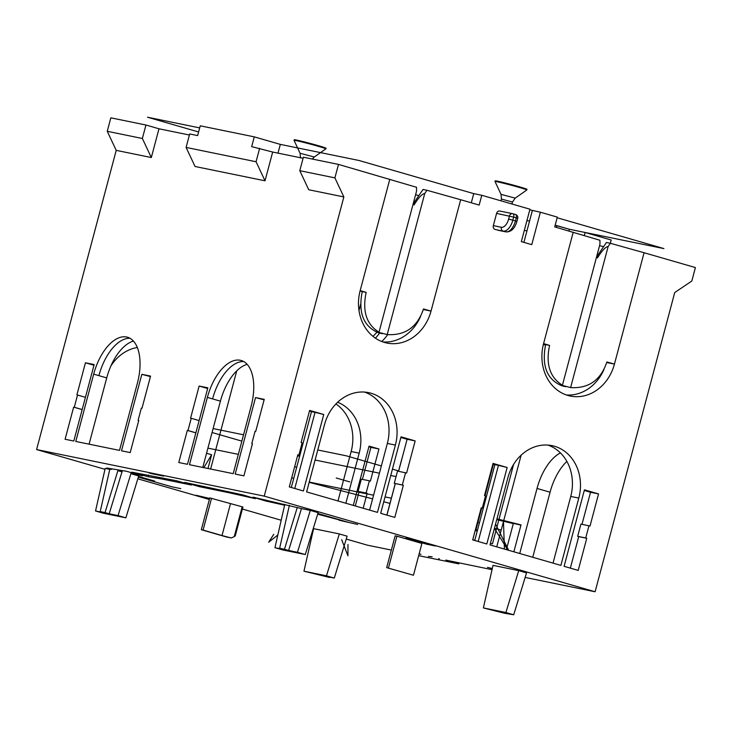 <?xml version="1.0" encoding="UTF-8"?>
<svg xmlns="http://www.w3.org/2000/svg" width="732" height="732" viewBox="0 0 732 732"><rect width="100%" height="100%" fill="white"/><g stroke="black" fill="none" stroke-linecap="round" stroke-linejoin="round"><path stroke-width="1.1" d="M478.188 541.488L498.446 465.36L494.905 464.637L474.729 540.491M369.605 510.113L387.347 443.436A43.078 36.847 101.6 0 0 364.518 392.078M398.583 471.307L407.111 439.264L400.871 437.462M415.154 440.911L401.035 436.83L380.686 513.315L394.804 517.396L403.35 485.27L394.264 483.321L397.522 471.088L406.608 473.037L415.154 440.911L407.111 439.264M395.307 483.623L386.926 515.118M529.803 209.837L540.39 212.225L531.761 244.653L521.34 241.633L529.968 209.206L481.766 195.279L473.732 193.632L471.298 202.791M420.543 316.498A43.078 36.847 -78.4 0 1 383.01 341.963M291.318 487.485L311.503 411.631L309.471 411.045M492.883 464.051L494.905 464.637M553.017 563.118L570.75 496.442A43.078 36.847 101.6 0 0 547.92 445.083M584.282 490.467L590.523 492.27L581.995 524.313M588.967 525.741L585.71 537.974L586.753 538.276L578.207 570.402L564.097 566.321L584.447 489.836L598.556 493.917L590.01 526.043L580.933 524.094L577.676 536.327L578.719 536.629L570.338 568.124M603.955 369.504A43.078 36.847 -78.4 0 1 566.412 394.969M532.347 210.578L523.892 242.374M395.381 445.083A43.078 36.847 101.6 0 0 368.589 392.636A43.078 36.847 101.6 0 0 324.523 424.597L306.617 491.904L377.474 512.382L395.381 445.083A43.078 36.847 101.6 0 0 371.023 393.23A43.078 36.847 101.6 0 0 324.523 424.597L306.617 491.904L377.474 512.382L395.381 445.083L387.347 443.436M560.886 565.388L490.019 544.91L507.926 477.612A43.078 36.847 -78.4 0 1 551.992 445.642A43.078 36.847 -78.4 0 1 578.792 498.089L560.886 565.388L578.792 498.089A43.078 36.847 101.6 0 0 554.435 446.236A43.078 36.847 101.6 0 0 507.926 477.612L490.019 544.91L560.886 565.388M486.807 543.986L472.698 539.905L481.244 507.779L482.287 508.081L485.545 495.848L484.502 495.546L493.048 463.42L507.157 467.501L486.807 543.986M298.876 455.075L302.133 442.842L301.09 442.54L309.636 410.414L323.745 414.495L303.396 490.98L289.286 486.899L297.833 454.773L298.876 455.075L297.814 454.856M243.893 475.846L235.192 474.062L255.541 397.577L264.243 399.361L255.697 431.477L255.056 431.349L251.799 443.583L252.439 443.72L243.893 475.846M233.206 473.659L189.478 464.71L207.385 397.403A43.078 22.262 106.1 0 1 241.212 360.492A43.078 22.262 106.1 0 1 251.113 406.352L233.206 473.659L251.113 406.352A43.078 22.262 -73.9 0 0 240.316 360.272A43.078 22.262 -73.9 0 0 207.385 397.403L189.478 464.71L233.206 473.659M187.493 464.298L178.782 462.523L187.328 430.398L187.978 430.526L191.235 418.292L190.585 418.164L199.131 386.038L207.842 387.823L187.493 464.298M138.101 420.324L138.751 420.461L130.205 452.577L121.494 450.802L141.843 374.317L150.554 376.102L142.008 408.218L141.358 408.09L138.101 420.324L138.732 420.507M75.78 441.451L119.508 450.39L137.415 383.092L119.508 450.39L75.78 441.451L93.687 374.144A43.078 22.262 106.1 0 1 127.514 337.232A43.078 22.262 106.1 0 1 137.415 383.092A43.078 22.262 -73.9 0 0 126.627 337.013A43.078 22.262 -73.9 0 0 93.687 374.144L75.78 441.451M73.639 407.138L74.28 407.267L77.537 395.033L76.897 394.896L85.443 362.779L94.154 364.554L73.795 441.039L65.093 439.264L73.639 407.138L82.167 409.6M398.528 471.289L401.346 460.693A43.078 22.262 106.1 0 1 402.234 457.592M386.871 515.099L395.253 483.605M524.341 230.37L526.939 230.9M472.726 539.813L474.793 540.234M254.269 136.857L200.257 125.812L197.649 135.594L189.68 133.965L186.093 147.425L195.051 166.493L265.021 180.804L272.67 152.046L251.671 146.647L254.269 136.857L280.329 144.387L277.995 153.134M610.323 243.271L611.193 240.014L585.143 232.483L584.31 235.585M568.92 231.01L569.386 229.262L585.143 232.483L569.386 229.262L555.149 225.291L556.878 225.648L556.412 227.396M540.39 212.225L557.327 217.111L554.719 226.902L599.929 240.27L599.956 244.159L562.423 385.224L561.124 385.096L570.612 387.594C588.684 388.665 600.78 380.128 606.883 361.974L614.45 364.088A43.078 36.847 -78.4 0 1 570.384 396.058A43.078 36.847 -78.4 0 1 543.583 343.61L573.211 232.254M107.256 131.293L142.365 138.485L145.952 125.016L110.834 117.834L107.256 131.293L116.214 150.362L36.6 449.558L264.243 496.131L343.857 196.935L308.748 189.753L299.791 170.693L303.368 157.224L338.486 164.407L334.899 177.876L299.791 170.693M186.093 147.425L256.063 161.745L259.64 148.285M89.084 444.168L106.716 377.904L93.687 374.144M189.396 135.008L158.972 128.786L151.323 157.545L116.214 150.362M142.365 138.485L151.323 157.545M158.972 128.786L145.952 125.016M133.462 341.075A43.078 22.262 -73.9 0 0 106.716 377.904M150.765 473.485L163.629 476.12L150.801 473.366M247.151 364.335A43.078 22.262 -73.9 0 0 220.414 401.163L207.385 397.403M303.094 158.268L272.67 152.046M85.443 362.779L93.971 365.241M376.925 332.264L373.036 336.4M360.711 304.036L358.991 310.478M345.861 503.25L359.183 453.154A43.078 36.847 -78.4 0 0 337.626 402.261M337.983 500.972L351.15 451.516A43.078 36.847 101.6 0 0 335.915 403.954M110.898 365.963A43.078 36.847 -78.4 0 1 137.332 347.499M381.738 341.496A43.078 36.847 101.6 0 0 387.667 334.643M363.182 508.255L367.153 493.35L366.11 493.048L369.367 480.805L370.401 481.107L378.956 448.981L369.056 446.127L353.282 505.391M36.6 449.558L104.969 469.322M137.826 478.82L209.361 499.489M242.383 509.033L281.17 520.242M346.245 539.054L367.464 545.184L391.355 550.071M375.406 338.157A43.078 36.847 101.6 0 0 379.56 333.097M362.386 479.378L370.914 447.344L368.882 446.758M355.313 505.977L359.11 491.703L358.067 491.401L361.324 479.167L369.367 480.805M370.914 447.344L378.956 448.981M358.067 491.401L366.11 493.048M359.11 491.703L367.153 493.35M495.125 229.445L505.766 231.843L495.125 229.445A3.166 2.708 -78.4 0 1 493.331 225.639L496.589 213.396A3.166 2.708 -78.4 0 1 499.828 211.045A3.166 2.708 -78.4 0 1 500.011 211.09M512.995 213.762L515.474 214.476A3.166 1.638 106.1 0 1 515.538 214.494A3.166 1.638 106.1 0 1 516.27 217.862L517.725 218.346L516.911 221.412L515.456 220.927A12.673 6.551 106.1 0 1 505.766 231.843A3.166 2.708 101.6 0 0 505.949 231.888L497.906 230.241M496.589 213.396L513.663 217.111L512.848 220.167L508.639 219.088L509.454 216.031A3.166 2.708 101.6 0 1 512.693 213.68L512.693 213.68A3.166 2.708 101.6 0 1 512.867 213.726A3.166 1.638 -73.9 0 1 512.931 213.744A3.166 3.166 0 0 0 512.693 213.68L499.828 211.045M525.146 577.438L595.107 591.758L264.243 496.131M334.899 177.876L343.857 196.935M338.486 164.407L416.517 187.264L416.545 191.153L379.011 332.218L377.712 332.09L387.201 334.588L424.743 193.513L426.939 190.274L423.014 189.469L414.019 202.737M423.334 309.508L431.038 311.082A43.078 36.847 -78.4 0 1 386.972 343.052A43.078 36.847 -78.4 0 1 360.171 290.604L389.808 179.249M387.201 334.588C405.281 335.659 417.368 327.122 423.48 308.968L431.038 311.082L460.666 199.726L479.167 205.07L481.766 195.279M606.737 362.514L614.45 364.088L644.078 252.732L695.4 267.564L691.822 281.024L674.721 292.553L595.107 591.758M403.35 485.27L402.307 484.968L405.565 472.735M426.939 190.274L460.666 199.726M570.612 387.594L608.146 246.519L610.351 243.28L606.425 242.475L597.431 255.743M603.635 246.593L599.535 245.751M610.351 243.28L644.078 252.732M424.743 193.513C422.053 193.87 418.503 197.667 414.083 204.923L414.019 200.65M427.113 310.277L423.407 309.243M360.171 290.604L366.165 292.397L362.239 291.592C358.049 312.811 363.511 326.563 378.618 332.85L382.232 333.673M360.08 290.952L362.239 291.592M366.165 292.397C362.184 311.173 366.467 324.45 379.011 332.218M608.146 246.519C605.465 246.876 601.905 250.673 597.486 257.929L597.431 253.656M543.492 343.958L545.642 344.598C541.46 365.817 546.914 379.569 562.02 385.856L565.644 386.679M610.525 363.282L606.81 362.248M543.583 343.61L549.567 345.403C545.596 364.179 549.878 377.456 562.423 385.224M549.567 345.403L545.642 344.598M519.729 553.493L537.032 488.454A43.078 22.262 106.1 0 1 560.438 452.934M521.138 455.167L496.744 546.859M477.474 530.178L475.965 529.739L481.757 507.971M485.023 495.692L493.405 464.207M477.246 531.039L475.169 530.609M475.965 529.739L475.434 529.629M418.667 555.661L458.781 563.869L459.055 562.826M532.75 557.262L550.061 492.215A43.078 22.262 106.1 0 1 566.879 461.435A43.078 22.262 106.1 0 0 550.061 492.215L532.75 557.262M458.781 563.869L445.751 560.099L492.032 569.67M209.636 498.446L196.112 495.28L209.453 499.132L196.112 495.28M349.072 522.483L317.661 514.175M349.063 522.511L317.871 513.471M310.304 510.396L297.467 552.285L288.628 550.473L301.465 508.584L310.304 510.396L318.127 512.656L305.281 554.545L282.772 549.942L274.958 547.682L284.803 504.302M301.465 508.584L252.979 497.156L265.753 500.99L284.565 505.217M146.208 478.627L145.522 479.204L138.348 477.127M145.522 479.204L154.617 481.061L138.558 476.422M132.565 473L132.272 474.089L138.705 475.946L125.867 517.835L118.053 515.575L130.891 473.686L142.603 475.809L126.407 471.271L106.771 468.004L111.511 469.377L112.097 468.892M109.763 469.368L105.17 468.425L95.544 510.973L104.383 512.784L100.22 511.577L109.846 469.029L111.511 469.377M171.7 486.762L146.208 479.405L171.691 486.762L180.795 488.628M242.923 507.011L209.782 497.897L201.318 529.721L226.325 536.949L231.211 537.947L234.249 536.648L235.274 535.769L242.923 507.011M162.586 479.14L148.047 476.715L131.842 472.177L176.677 480.778L191.418 485.032L162.586 479.14L162.897 477.959M228.302 492.581L255.404 498.666L242.631 494.832L184.711 482.415L199.461 486.679L228.302 492.581L228.54 491.666M483.376 607.917L504.202 613.187L513.699 614.779L526.546 572.891L518.723 570.631L505.885 612.519L483.376 607.917L493.002 565.369L518.723 570.631M329.711 577.136L334.286 578.07L347.124 536.181L339.309 533.921L313.589 528.66L303.963 571.207L326.472 575.809L339.309 533.921M413.461 575.233L421.925 543.418L396.918 536.19L395.152 535.824L386.679 567.639L413.461 575.233L386.679 567.639M435.595 546.035L426.756 544.224L405.912 538.203L414.751 540.015L435.595 546.035M426.939 543.537L426.756 544.224M320.534 515.008L320.726 514.294M289.369 505.327L279.633 548.286L284.455 549.274L297.293 507.386M274.958 547.682L283.796 549.494L279.633 548.286M288.628 550.473L284.455 549.274M297.467 552.285L305.281 554.545M265.753 500.99L265.99 500.084M199.461 486.679L199.772 485.499M148.047 476.715L148.495 475.013M130.891 473.686L131.184 472.607M122.39 470.603L109.205 513.773L118.053 515.575M122.052 471.884L117.879 470.676L118.09 469.889M117.879 470.676L105.042 512.565L100.22 511.577M109.205 513.773L105.042 512.565M95.544 510.973L103.358 513.233L125.867 517.835M242.191 506.782L234.249 536.648M231.211 537.947L222.016 535.549L230.479 503.735M211.548 498.263L203.084 530.078L201.318 529.721M203.084 530.078L222.016 535.549M396.918 536.19L388.454 568.005M513.699 614.779L505.885 612.519M329.61 577.466L303.963 571.207M334.286 578.07L326.472 575.809M202.782 467.428L220.414 401.163M255.541 397.577L264.115 399.864M251.799 443.583L252.43 443.766M187.328 430.398L195.856 432.859M187.978 430.526L195.874 432.813M191.235 418.292L199.131 420.571M199.131 386.038L207.659 388.5M256.063 161.745L265.021 180.804M294.776 488.482L315.035 412.354L323.745 414.495M315.035 412.354L311.503 411.631M402.307 484.968L394.264 483.321M598.556 493.917L590.523 492.27M585.71 537.974L577.676 536.327M586.753 538.276L578.719 536.629M498.446 465.36L507.157 467.501M482.287 508.081L481.226 507.862M517.725 218.346A3.166 3.166 0 0 0 515.538 214.494L512.931 213.744A3.166 1.638 -73.9 0 1 513.663 217.111L516.27 217.862L515.456 220.927L512.848 220.167A12.673 6.551 -73.9 0 1 503.159 231.092A3.166 2.708 101.6 0 1 501.374 227.277A9.507 4.914 -73.9 0 0 508.639 219.088M210.615 469.029L236.738 370.859M141.843 374.317L150.417 376.605M74.28 407.267L82.176 409.554M77.537 395.033L85.434 397.311M294.044 140.37A16.47 0.576 -165.1 0 1 296.414 140.69A16.47 0.576 14.9 0 1 314.385 145.201A16.47 0.576 14.9 0 1 325.886 148.843A16.47 0.576 14.9 0 1 325.868 148.861L314.248 157.023L300.083 153.253L294.054 140.388A16.47 0.576 -165.1 0 1 294.044 140.37L294.209 139.757A16.47 0.576 -165.1 0 1 296.579 140.077A16.47 0.576 14.9 0 1 314.54 144.597A16.47 0.576 14.9 0 1 326.051 148.23L325.886 148.843M495.006 181.49A16.47 0.576 -165.1 0 1 497.376 181.81A16.47 0.576 14.9 0 1 515.337 186.321A16.47 0.576 14.9 0 1 526.839 189.963A16.47 0.576 14.9 0 1 526.83 189.972L515.209 198.134L501.036 194.364L495.006 181.509A16.47 0.576 -165.1 0 0 495.006 181.509L495.171 180.877A16.47 0.576 -165.1 0 1 497.54 181.197A16.47 0.576 14.9 0 1 515.502 185.708A16.47 0.576 14.9 0 1 527.003 189.35L526.839 189.963M347.965 544.507L347.938 555.826L341.679 539.694M273.759 534.333L268.671 542.229L277.821 535.037M207.98 468.489L211.64 454.746L206.543 453.273M207.915 448.13L238.339 454.352L207.915 448.13M294.648 466.769L296.707 467.236L294.648 466.769M336.253 478.005L349.731 481.903M211.64 454.746L203.807 467.638M339.017 520.196L357.628 524.478M501.191 530.151L494.466 528.211M479.414 522.877L477.429 522.126M391.428 498.218L385.05 496.909M373.567 495.216L309.233 482.059M291.711 477.804L293.752 478.335M309.151 482.351L372.597 498.867M383.76 501.777L390.046 503.415M439.328 558.781L438.697 558.653M432.136 556.75L428.467 556.439M419.235 553.538L420.955 554.463M506.379 549.641L513.306 523.6L496.744 519.638M503.47 521.587L504.43 549.073M495.555 524.112L508.685 550.308M496.964 518.823L521.019 524.908L513.864 551.8L520.946 525.137L496.799 519.436M494.411 528.403L507.88 550.071M492.169 569.066L491.062 568.81M492.279 568.572L487.512 567.364M396.058 476.596L390.751 475.507M379.423 473.192L315.089 460.035M299.608 456.31L297.567 455.78M241.862 441.131L212.07 432.521M213.122 428.577L243.546 434.799M301.136 446.584L302.142 446.785M317.77 449.979L346.346 455.826L381.354 465.945M392.443 469.148L398.684 470.951M545.532 345.028L543.354 344.516M543.418 344.241L545.624 344.69M557.153 217.743L663.915 248.596L585.143 232.483M569.386 229.262L556.878 225.648M529.547 221.11L526.939 220.579M418.841 195.627L415.602 194.694M198.61 131.98L147.535 117.221L199.699 127.899M280.329 144.387L359.101 160.509L473.732 193.632M130.031 338.285A43.078 22.262 -73.9 0 0 98.902 375.644M243.729 361.553A43.078 22.262 -73.9 0 0 212.591 398.913M149.2 473.037L162.065 475.672M490.413 543.428L492.462 543.849L513.599 464.408M351.15 451.516L359.183 453.154M501.374 227.277L493.331 225.639M570.75 496.442L578.792 498.089M537.032 488.454L550.061 492.215M511.961 204.008L512.482 202.032L501.466 199.104L501.036 194.364M516.911 221.412C514.724 228.64 511.073 232.136 505.949 231.888M314.248 157.023L312.326 159.064M300.083 153.253L300.504 157.984M515.209 198.134L512.482 202.032M500.999 200.833L501.466 199.104"/></g></svg>
